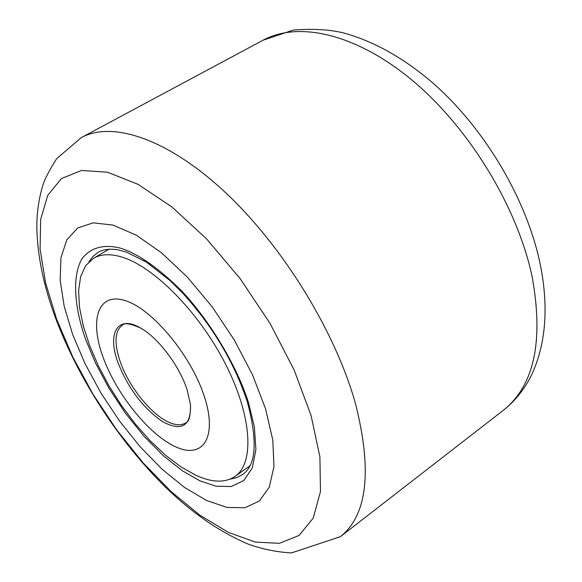 <?xml version="1.0" encoding="UTF-8"?>
<svg xmlns="http://www.w3.org/2000/svg" width="582" height="582" viewBox="0 0 582 582"><rect width="100%" height="100%" fill="white"/><g stroke="black" fill="none" stroke-linecap="round" stroke-linejoin="round"><path stroke-width="0.87" d="M248.398 402.271L254.378 426.897L255.898 449.515L252.319 467.957L243.793 480.536L231.243 486.516L216.097 486.232L199.866 480.819L182.442 470.823L163.411 455.786L143.914 436.144L125.319 413.038L108.885 388.092L95.535 363.088L85.692 339.561C74.954 309.435 71.644 277.687 81.545 259.485C90.064 247.328 104.331 243.88 120.918 248.288C138.64 253.985 159.162 268.469 182.493 291.757C212.816 324.705 237.631 368.486 248.398 402.271M187.062 389.634L190.525 404.788C191.042 426.119 181.773 431.771 162.72 421.732C143.194 408.295 128.251 388.521 117.891 362.39C106.957 332.999 117.833 314.345 140.786 328.153C158.348 337.953 179.372 365.802 187.062 389.634M176.048 446.991C203.082 459.402 217.777 437.191 204.311 396.429C191.26 355.813 152.921 309.537 125.821 300.829C98.511 291.502 89.126 318.834 102.81 356.453C116.153 393.978 149.167 435.132 176.048 446.991M121.703 257.018C154.019 266.571 199.313 312.505 225.576 364.223C251.999 415.955 254.64 463.003 235.092 476.396C225.154 483.024 212.124 482.667 195.981 475.349L181.053 466.96L165.674 455.328L150.331 440.909L135.497 424.191L121.616 405.712L109.089 386.026L98.3 365.736L89.584 345.439L83.241 325.753L79.516 307.318L78.606 290.76L80.629 276.697L85.619 265.705L93.52 258.299C100.824 254.028 110.224 253.599 121.703 257.018M72.677 334.548L64.187 306.285L60.15 280.291L60.935 257.797L66.748 240.002L77.595 228.02L93.215 222.833L113.039 225.103L136.181 235.128L161.418 252.697L187.266 277.025L212.117 306.765L234.35 340.092L252.544 374.881L265.581 408.899L272.798 440.057L273.962 466.589L269.284 487.178L259.332 501.015L244.906 507.744L226.973 507.439L206.545 500.491L184.654 487.541L162.276 469.39L140.32 446.947L119.645 421.186L101.013 393.141L85.147 363.888L72.677 334.548M88.871 261.849L93.084 256.298L98.365 252.159C103.298 249.416 109.765 248.616 117.775 249.765L126.454 252.101L146.526 262.198L170.053 280.582L183.716 294.216C213.077 326.946 234.197 362.564 247.081 401.063C257.811 440.567 256.342 465.033 242.672 474.468L236.743 477.611L229.955 479.197M355.587 404.024C372.378 470.976 367.315 515.186 340.397 536.662L291.531 552.9C277.003 552.151 262.613 549.241 248.361 544.155C219.829 532.108 192.118 513.026 165.223 486.908C118.721 441.156 77.988 378.322 55.254 317.241C43.912 286.562 37.779 257.455 36.877 229.912C36.579 214.343 38.536 199.597 42.748 185.68C44.217 180.165 48.837 171.188 56.599 158.74L81.342 137.578C112.552 120.539 168.409 138.967 225.969 193.02C283.434 246.986 335.676 332.278 355.587 404.024M311.064 415.483L319.904 456.841L320.464 491.615L313.211 518.133L299.083 535.455L279.316 543.333L255.287 542.082L228.377 532.385L199.917 515.186L171.101 491.586L143.034 462.748L116.698 429.872L92.989 394.174L72.743 356.919L56.716 319.409L45.614 283.005L40.085 249.161L40.66 219.429L47.724 195.377L61.401 178.579L81.509 170.475L107.437 172.185L138.072 184.341L171.799 206.879L206.574 238.867L240.06 278.516L269.932 323.236L294.114 369.956L311.064 415.483M263.086 40.202L293.335 30.089C312.498 28.54 329.165 29.471 343.329 32.876C374.328 41.373 404.716 58.542 434.478 84.39C485.628 130.012 526.601 199.539 540.074 263.493C548.702 305.732 546.134 342.347 532.37 373.353C525.255 388.339 515.572 400.663 503.328 410.31C534.218 385.684 543.814 341.147 532.13 276.69C517.624 207.861 470.183 129.371 413.904 81.727C357.53 34.032 299.002 20.697 263.086 40.202L81.342 137.578M190.525 404.788C190.561 415.89 189.026 421.877 185.92 422.736C181.846 425.486 176.441 425.449 169.711 422.634C151.8 415.359 128.833 386.885 120.183 361.575C113.97 342.965 114.749 330.794 122.518 325.054C124.541 322.574 130.63 323.607 140.786 328.153M249.816 465.869L235.092 476.396M340.397 536.662L503.328 410.31M109.125 249.14L93.52 258.299"/></g></svg>

